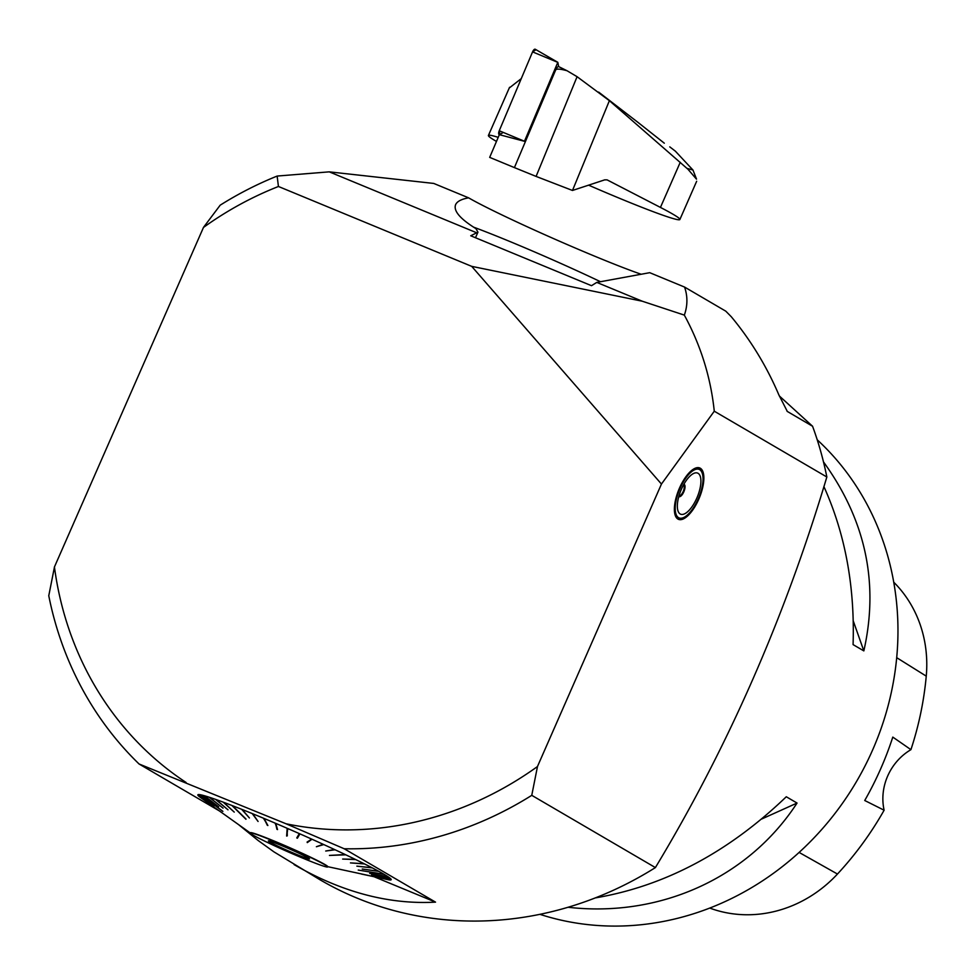 <?xml version="1.0" encoding="UTF-8"?>
<svg xmlns="http://www.w3.org/2000/svg" width="975" height="975" viewBox="0 0 975 975"><rect width="100%" height="100%" fill="white"/><g stroke="black" fill="none" stroke-linecap="round" stroke-linejoin="round"><path stroke-width="1.46" d="M539.894 914.331A280.288 256.839 -59.7 0 0 856.708 781.182A280.288 256.839 -59.7 0 0 817.221 439.798M823.485 461.894C865.654 520.163 879.109 583.16 863.838 650.898L853.076 644.609C854.941 586.597 845.215 533.91 823.887 486.549M595.274 897.914C664.523 886.165 728.191 852.455 786.289 796.758L797.05 803.059C748.471 877.695 660.294 917.816 568.047 907.262M678.819 496.458A6.679 2.645 112.5 0 0 682.183 493.399M684.036 488.926A6.679 2.645 112.5 0 0 683.816 484.38M678.868 496.299A6.508 2.584 112.5 0 0 680.757 495.166A12.456 12.456 0 0 0 684.267 486.659A6.508 2.584 112.5 0 0 683.743 484.526M679.514 488.024A27.812 11.042 -67.5 0 1 699.745 467.951A27.812 11.042 -67.5 0 1 699.331 497.859A27.812 11.042 -67.5 0 1 678.503 519.346A27.812 11.042 -67.5 0 1 679.514 488.024M812.467 426.16L779.305 395.935M812.516 426.124A355.924 326.15 120.3 0 1 826.861 477.08M655.444 867.494C727.679 747.752 784.802 617.626 826.812 477.104M655.468 867.543A355.924 326.15 120.3 0 1 320.032 879.779L273.902 851.845L257.997 840.389L238.509 824.57M278.509 186.457A339.897 311.476 -59.7 0 0 203.409 227.492L220.192 205.177A355.924 326.15 120.3 0 1 277.205 176.048L329.306 171.844M433.838 183.446L329.27 171.856M655.407 867.592L531.765 795.332M531.838 795.295A355.924 326.15 120.3 0 1 344.017 848.75M344.187 848.75L435.533 902.131M435.398 902.143C388.793 904.654 341.701 892.149 294.097 864.618M219.253 810.847L139.035 763.973M139.169 764.083A355.924 326.15 120.3 0 1 48.75 595.64M139.169 764.022L286.077 823.79M344.017 848.677L286.065 823.79A339.897 311.476 -59.7 0 0 537.518 766.508M278.521 186.517L471.705 266.358L661.452 484.051L537.493 766.46L531.777 795.247M203.434 227.528L54.49 566.841L48.787 595.64M54.429 566.865A339.897 311.476 -59.7 0 0 186.079 782.474M277.144 176.109L278.436 186.505M812.565 426.258L787.105 411.328M787.349 411.523L778.793 394.741A355.924 326.15 -59.7 0 0 731.165 316.595M731.177 316.619L725.705 311.086M684.34 315.12C687.68 305.638 687.753 296.29 684.572 287.064L725.79 311.171M714.285 411.292C710.751 377.374 700.757 345.296 684.304 315.059M714.261 411.194L826.861 477.007M684.474 287.04L649.728 272.683L596.773 282.409L642.269 301.214L684.243 315.083M641.172 274.255A106.775 5.363 23.7 0 1 595.774 256.644A106.775 5.363 23.7 0 1 468.609 197.84C461.431 199.119 457.092 201.398 455.593 204.677C453.314 210.856 460.102 218.839 475.958 228.65L477.945 232.16L470.742 235.779L591.496 285.687L596.773 282.409M468.609 197.84L433.899 183.495M329.306 171.88L476.019 232.513M471.705 266.358L642.269 301.214M661.452 484.051L714.224 411.267M374.01 876.708L435.374 902.07M198.803 796.185L198.754 796.161A105.58 5.302 -156.3 0 0 200.033 797.16L250.258 832.943A42.266 2.121 -156.3 0 0 288.1 851.882A42.266 2.121 -156.3 0 0 327.661 866.921A42.266 2.121 -156.3 0 0 274.353 841.401A42.266 2.121 -156.3 0 0 250.258 832.955L250.368 832.711A42.266 2.121 23.7 0 1 274.45 841.157A42.266 2.121 23.7 0 1 327.771 866.678L388.001 879.669A105.58 5.302 -156.3 0 0 388.33 879.743L388.318 879.73M197.949 795.088L197.827 795.039A105.58 5.302 -156.3 0 0 198.668 796.088L214.159 807.142L198.754 796.161M198.632 794.662L198.437 794.576A105.58 5.302 -156.3 0 0 197.827 795.003L213.476 806.252L197.827 795.039M200.826 794.918L200.545 794.783A105.58 5.302 -156.3 0 0 198.498 794.576L214.037 805.898L198.437 794.576M204.494 795.832L204.153 795.673A105.58 5.302 -156.3 0 0 200.692 794.82L222.885 811.346M209.588 797.404L209.174 797.209A105.58 5.302 -156.3 0 0 204.372 795.734L218.656 806.8L204.153 795.673M216.023 799.61L215.548 799.378A105.58 5.302 -156.3 0 0 209.467 797.306L223.056 808.153L209.174 797.209M223.702 802.413L223.165 802.145A105.58 5.302 -156.3 0 0 215.902 799.5L228.004 809.835L215.548 799.378M232.489 805.764L231.904 805.472A105.58 5.302 -156.3 0 0 223.58 802.303L234.244 812.102L223.165 802.145M242.263 809.628L241.629 809.287A105.58 5.302 -156.3 0 0 232.379 805.655L246.029 819.073M252.854 813.93L252.196 813.552A105.58 5.302 -156.3 0 0 242.153 809.494L249.417 817.976L241.629 809.287M264.091 818.598L263.433 818.196A105.58 5.302 -156.3 0 0 252.744 813.784L258.082 821.474L252.196 813.552M275.791 823.522L275.145 823.132A105.58 5.302 -156.3 0 0 264.006 818.439L267.881 825.52L263.433 818.196M287.272 835.88L287.174 828.299A105.58 5.302 -156.3 0 0 275.754 823.388L277.534 829.591L275.145 823.132M388.33 879.743L361.408 874.039L388.477 879.767A105.58 5.302 -156.3 0 0 390.524 879.986L371.743 876.05L390.597 879.974A105.58 5.302 -156.3 0 0 391.207 879.56L372.304 875.672L391.207 879.511A105.58 5.302 -156.3 0 0 390.366 878.463L371.621 874.807L390.28 878.39A105.58 5.302 -156.3 0 0 388.001 876.72L369.696 873.381L387.843 876.61A105.58 5.302 -156.3 0 0 384.174 874.356L358.239 870.066L383.943 874.222A105.58 5.302 -156.3 0 0 378.934 871.394L362.249 869.017L378.629 871.236A105.58 5.302 -156.3 0 0 372.352 867.908L356.862 866.153L371.987 867.726A105.58 5.302 -156.3 0 0 364.553 863.935L350.452 862.899L364.126 863.728A105.58 5.302 -156.3 0 0 355.643 859.548L342.664 859.06L355.168 859.316A105.58 5.302 -156.3 0 0 345.772 854.807L329.452 855.428L345.247 854.551A105.58 5.302 -156.3 0 0 335.083 849.786L325.711 851.017L334.535 849.53A105.58 5.302 -156.3 0 0 323.773 844.569L316.388 846.727L323.188 844.301A105.58 5.302 -156.3 0 0 311.988 839.231L307.296 842.607L311.378 838.963A105.58 5.302 -156.3 0 0 299.922 833.869L297.387 838.207L296.778 837.927L299.313 833.601A105.58 5.302 -156.3 0 0 287.783 828.567L286.821 835.672M299.922 833.869L299.264 833.698M311.988 839.231L311.281 839.036M323.773 844.569L323.03 844.35M335.083 849.786L334.352 849.554M345.772 854.807L345.077 854.563M355.643 859.548L354.997 859.316M475.495 237.742L477.945 232.16M683.877 484.27A6.679 2.645 -67.5 0 1 684.048 484.331A6.679 2.645 -67.5 0 1 683.95 491.51A6.679 2.645 -67.5 0 1 678.953 496.665A6.679 2.645 -67.5 0 1 678.819 496.592A6.679 2.645 -67.5 0 1 678.795 496.58M684.036 517.359A26.691 10.603 -67.5 0 1 683.804 517.481A26.691 10.603 -67.5 0 1 678.551 518.164A26.691 10.603 -67.5 0 1 679.526 488.097A26.691 10.603 -67.5 0 1 698.941 468.817A26.691 10.603 -67.5 0 1 699.465 469.072A26.691 10.603 -67.5 0 1 702.183 472.997A26.691 10.603 -67.5 0 1 702.256 473.253M699.66 469.645A26.252 10.42 112.5 0 0 677.723 494.471A26.252 10.42 112.5 0 0 684.255 517.237A26.252 10.42 112.5 0 0 698.758 497.628A26.252 10.42 112.5 0 0 702.329 473.497A26.252 10.42 112.5 0 0 699.66 469.645M680.197 513.983A22.242 8.836 -67.5 0 1 677.381 504.721A22.242 8.836 -67.5 0 1 688.63 477.506A22.242 8.836 -67.5 0 1 699.94 488.816A22.242 8.836 -67.5 0 1 680.197 513.983M287.174 828.299L286.638 836.062M231.904 805.472L245.919 819.256M200.545 794.783L222.848 811.395M323.188 844.423L316.972 846.519M311.647 839.195L307.101 842.047M299.825 833.942L296.997 837.562M275.535 823.412L276.937 829.335M264.042 818.573L267.308 825.277M296.717 854.478A22.449 1.121 23.7 0 1 268.418 840.889A22.449 1.121 23.7 0 1 289.404 848.908A22.449 1.121 23.7 0 1 309.526 858.926A22.449 1.121 23.7 0 1 296.717 854.478M709.739 908.066A124.971 114.526 -59.7 0 0 837.464 874.039A311.829 285.748 -59.7 0 0 884.118 810.213L864.727 800.499A313.268 287.077 120.3 0 0 892.795 737.1A29205.662 10877.478 109.5 0 1 910.918 749.665A311.829 285.748 -59.7 0 0 926.25 676.138A124.971 114.526 -59.7 0 0 893.746 582.197M910.918 749.665A53.393 48.921 -59.7 0 0 884.118 810.213M853.259 620.929L863.838 650.898M797.05 803.059L761.707 819M473.509 227.126A106.775 5.363 23.7 0 1 600.527 281.726M558.553 66.544L566.987 70.712C560.259 68.884 556.493 68.628 555.677 69.944L514.41 167.603L489.682 157.377L499.358 134.66M558.517 66.532A4.448 1.767 112.5 0 0 555.64 69.932L525.842 140.449L524.452 141.302L499.237 134.635A3.534 1.402 -67.5 0 1 499.249 130.748L532.569 51.882A3.534 1.402 -67.5 0 1 535.251 49.25L557.822 62.327L524.452 141.302M514.41 167.603L536.092 176.414L577.09 76.696L566.987 70.712M577.09 76.696L609.387 100.693L572.483 190.466L536.092 176.414M669.776 146.872L675.382 151.186L692.957 170.028L687.363 168.456L687.984 169.272L609.387 100.693M637.626 122.107L664.304 143.191M509.242 88.018L521.259 78.622M680.257 162.277L660.441 207.419L607.096 179.875L604.732 179.851L572.483 190.466M660.441 207.419A104.557 5.241 23.7 0 1 679.88 219.509A104.557 5.241 23.7 0 1 588.717 185.213M496.47 141.424A104.557 5.241 23.7 0 1 488.414 135.464A104.557 5.241 23.7 0 1 498.213 137.353M687.984 169.272L696.455 179.132M558.651 66.58L557.834 62.339M503.258 132.417L499.956 134.465L499.249 130.748L532.569 51.882L535.665 49.957M837.464 874.039L799.11 852.418M926.25 676.138L896.695 657.662M557.773 62.363L532.569 51.882M499.249 130.748L524.452 141.241M698.941 468.817L696.467 467.793M678.551 518.164L676.077 517.14M598.65 92.101L639.661 123.679M692.957 170.028L696.516 179.108M509.559 87.299L488.414 135.464M696.662 181.265L679.88 219.509"/></g></svg>
